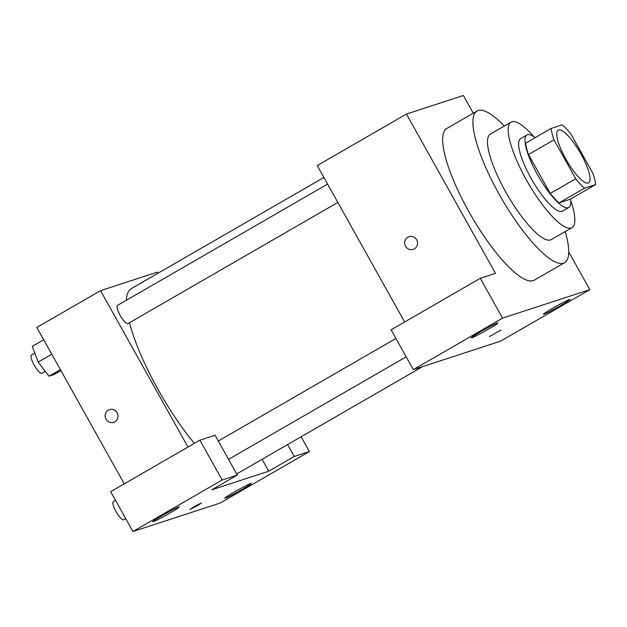<?xml version="1.0" encoding="UTF-8"?>
<svg xmlns="http://www.w3.org/2000/svg" width="627" height="627" viewBox="0 0 627 627"><rect width="100%" height="100%" fill="white"/><g stroke="black" fill="none" stroke-linecap="round" stroke-linejoin="round"><path stroke-width="0.94" d="M580.978 154.03A30.457 7.822 -120 0 1 588.62 182.88A30.457 7.822 -120 0 1 566.62 160.41A30.457 7.822 -120 0 1 558.163 130.126A30.457 7.822 -120 0 1 580.978 154.03M562.262 124.82L551.133 128.449A40.904 10.502 -120 0 0 553.97 139.813L575.743 178.766A40.904 10.502 -120 0 0 584.521 188.186L595.65 184.557A40.904 10.502 -120 0 0 592.813 173.193L571.048 134.241A40.904 10.502 -120 0 0 562.262 124.82M584.521 188.186L559.025 202.905L570.155 199.268L595.65 184.557M559.025 202.905A40.904 10.502 -120 0 1 550.247 193.477L575.743 178.766M551.133 128.449L525.645 143.168A40.904 10.502 -120 0 0 528.483 154.532L550.247 193.477M535.16 137.674A41.876 10.753 60 0 0 526.962 134.954A41.876 10.753 60 0 0 538.021 175.615A41.876 10.753 60 0 0 568.305 207.725A41.876 10.753 60 0 0 568.838 207.49A41.876 10.753 60 0 0 570.578 199.025M568.838 207.49L562.466 211.166A41.876 10.753 -120 0 1 561.933 211.401A41.876 10.753 -120 0 1 531.649 179.291A41.876 10.753 -120 0 1 520.59 138.63L526.962 134.954M528.483 154.532L553.97 139.813M533.859 136.725A60.913 15.644 60 0 0 511.076 122.147A60.913 15.644 60 0 0 527.158 181.289A60.913 15.644 60 0 0 571.205 227.993A60.913 15.644 60 0 0 571.981 227.648A60.913 15.644 60 0 0 570.75 200.632M511.076 122.147L490.361 134.1A60.913 15.644 60 0 0 506.451 193.241A60.913 15.644 60 0 0 550.49 239.953A60.913 15.644 60 0 0 551.266 239.608L571.981 227.648M504.351 126.027A87.561 22.486 60 0 0 477.037 111.026A87.561 22.486 60 0 0 500.166 196.039A87.561 22.486 60 0 0 563.477 263.183A87.561 22.486 60 0 0 564.59 262.689A87.561 22.486 60 0 0 565.256 231.535M564.59 262.689L534.322 280.159A87.561 22.486 -120 0 1 533.201 280.661A87.561 22.486 -120 0 1 469.897 213.517A87.561 22.486 -120 0 1 446.769 128.504L477.037 111.026M589.811 289.65L502.556 318.124L413.334 369.632L500.597 341.159L589.811 289.65L568.728 251.921M473.26 113.205L463.353 95.484L406.453 114.059L495.479 273.348L480.298 278.302L502.556 318.124M409.039 236.716A6.662 6.427 -108.1 0 0 407.863 237.241A6.662 6.427 71.9 0 1 417.221 241.05A6.662 6.427 71.9 0 1 413.177 249.381A6.662 6.427 71.9 0 1 407.863 237.241A6.662 6.427 -108.1 0 0 413.177 249.381M406.453 114.059L317.231 165.567L404.65 321.98M480.298 278.302L391.083 329.81L413.334 369.632M560.53 305.608A15.228 0.799 -29.2 0 1 543.444 314.276A15.228 0.799 -29.2 0 1 556.345 306.148A15.228 0.799 -29.2 0 1 570.029 299.416A15.228 0.799 -29.2 0 1 560.53 305.608M488.449 329.128A15.228 0.799 -29.2 0 1 471.363 337.796A15.228 0.799 -29.2 0 1 484.263 329.669A15.228 0.799 -29.2 0 1 497.948 322.936A15.228 0.799 -29.2 0 1 488.449 329.128M489.389 336.574L501.02 330.068M422.708 366.576L237.939 473.244A106.598 27.369 -120 0 1 236.638 473.824M194.362 443.375A106.598 27.369 -120 0 1 129.499 322.725M126.356 300.27A106.598 27.369 -120 0 1 131.349 288.608L323.877 177.465M337.843 202.443L128.002 323.587A10.51 2.696 -120 0 1 120.415 315.836A10.51 2.696 -120 0 1 117.5 305.388L327.592 184.103M268.74 471.198L211.832 489.773L237.327 475.054L222.154 480.008L132.932 531.516L220.187 503.042L309.409 451.534L294.228 456.487L268.74 471.198L262.086 459.301M158.075 273.184L157.455 272.087L100.547 290.654L187.967 447.067M197.333 505.699L189.863 509.492L195.506 505.934L201.494 502.987L197.333 505.699M169.799 513.082A15.228 0.799 -29.2 0 1 152.714 521.75A15.228 0.799 -29.2 0 1 165.622 513.623A15.228 0.799 -29.2 0 1 179.298 506.89A15.228 0.799 -29.2 0 1 169.799 513.082M241.881 489.562A15.228 0.799 -29.2 0 1 224.795 498.23A15.228 0.799 -29.2 0 1 237.704 490.102A15.228 0.799 -29.2 0 1 251.38 483.37A15.228 0.799 -29.2 0 1 241.881 489.562M189.856 509.485L201.486 502.987M301.148 436.753L309.409 451.534M287.581 444.582L294.228 456.487M237.327 475.054L215.069 435.232L199.895 440.185L110.673 491.686L132.932 531.516M199.895 440.185L222.154 480.008M100.547 290.654L36.821 327.443L124.24 483.856M109.513 409.635A6.662 6.427 -108.1 0 0 108.338 410.16A6.662 6.427 71.9 0 1 117.696 413.969A6.662 6.427 71.9 0 1 113.652 422.3A6.662 6.427 71.9 0 1 108.338 410.16A6.662 6.427 -108.1 0 0 113.652 422.3M43.702 339.748L32.283 346.347L38.161 362.085L48.969 376.208L53.898 374.601L60.913 370.557M38.161 362.085L51.782 354.216M48.969 376.208L60.396 369.616M45.254 371.356L41.97 373.253A10.51 2.696 -120 0 1 34.383 365.502A10.51 2.696 -120 0 1 31.46 355.054L34.814 353.119M119.914 508.223L120.345 508.999M125.776 518.709L123.872 519.807A10.51 2.696 -120 0 1 116.285 512.055A10.51 2.696 -120 0 1 113.369 501.6L115.517 500.362M228.557 459.372L406.178 356.826M218.306 441.024L395.927 338.478"/></g></svg>
